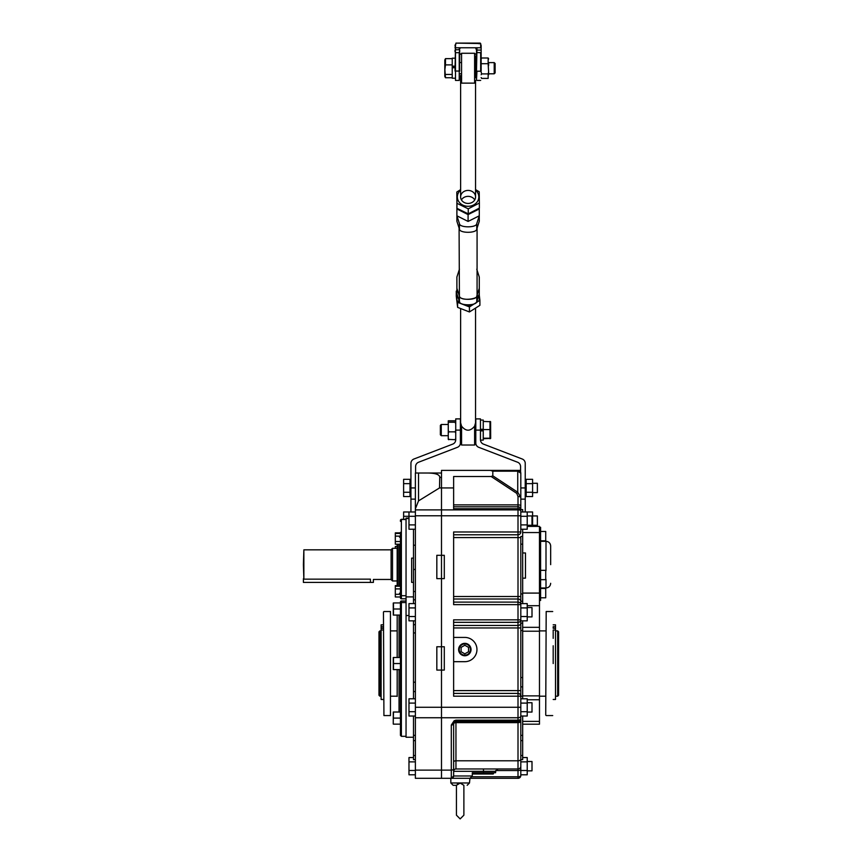 <?xml version="1.0" encoding="UTF-8"?>
<svg xmlns="http://www.w3.org/2000/svg" width="862" height="862" viewBox="0 0 862 862"><rect width="100%" height="100%" fill="white"/><g stroke="black" fill="none" stroke-linecap="round" stroke-linejoin="round"><path stroke-width="1.29" d="M550.667 564.642L550.667 545.98C550.387 543.146 548.835 541.595 546.002 541.314L540.593 541.314M539.472 527.318L540.593 527.318L540.593 579.576L539.472 579.576M539.472 600.448L540.593 600.448L540.593 579.576M545.721 588.466L545.721 597.797L545.721 588.466L540.593 588.466M545.721 570.342L545.721 579.673L545.721 570.342L540.593 570.342M545.721 579.673L540.593 579.673M545.721 531.477L545.721 540.808L545.721 531.477L540.593 531.477M397.177 586.214L397.177 544.213M400.442 594.295L395.313 594.295L395.313 596.989L400.442 596.989L400.442 597.872L400.442 532.317M406.045 519.323L401.38 519.323L401.38 598.799A0.937 0.937 0 0 1 400.442 597.872A0.937 0.937 0 0 0 401.38 598.799L406.045 598.799M406.045 519.43L401.38 519.43A0.937 0.927 0 0 0 400.442 520.346L400.442 521.381M303.402 564.642L303.866 549.827L303.866 579.156L303.402 564.642M391.111 579.566L391.111 549.708L392.512 548.307L392.512 580.966L391.111 579.566M391.111 579.458L373.386 579.458L373.386 582.41L370.423 582.41L370.423 579.156C374.248 579.479 374.248 579.479 370.423 579.156L303.866 579.156M370.423 582.41L303.402 582.41L303.402 578.682M397.177 696.431L397.177 669.612M406.045 601.029L401.38 601.029L401.38 736.32L400.442 735.394L400.442 601.967L400.442 602.937L393.492 602.937L393.492 615.069L400.442 615.069L400.442 602.937M400.442 669.612L393.492 669.612L393.492 657.48L400.442 657.48L400.442 615.069M401.38 601.029A0.937 0.937 0 0 0 400.442 601.967A0.937 0.937 0 0 1 401.38 601.029M397.177 657.48L397.177 615.069M557.66 630.887L558.598 631.824L558.598 695.268L557.66 696.205L557.66 630.887L555.516 630.887M379.916 696.205L378.978 695.268L378.978 631.824L379.916 630.887L379.916 696.205L381.123 696.205M553.188 624.821L555.516 624.821L555.516 699.47L553.188 699.47M555.516 628.258L553.188 628.258L553.188 626.685L555.516 626.685M555.516 630.003L553.188 630.003L553.188 638.365M553.188 645.767L553.188 663.546M383.461 624.821L381.123 624.821L381.123 699.47L383.461 699.47M381.123 628.258L383.461 628.258L383.461 626.685L381.123 626.685M545.721 715.094L546.185 611.524L545.721 715.094M383.461 611.998L383.924 715.568L383.461 611.998M390.454 715.568L390.454 611.524L390.454 715.568L383.924 715.568M456.429 799.774L456.429 785.314L453.164 785.314L456.429 785.314L460.157 783.073L463.885 785.314L463.885 815.172L460.157 818.9L456.429 815.172L456.429 799.774L456.429 815.172M460.157 783.073L459.371 783.149M457.916 783.709L457.356 784.118M527.221 761.512L532.005 761.512L532.005 770.843L527.221 770.843M415.376 770.488L408.976 770.488L408.976 774.798L415.376 774.798M408.976 770.488L408.976 761.868L415.376 761.868M408.976 761.868L408.976 757.558L413.501 757.558M527.221 702.735L532.005 702.735L532.005 712.066L527.221 712.066M415.376 711.71L408.976 711.71L408.976 716.02L415.376 716.02M408.976 711.71L408.976 703.09L415.376 703.09M408.976 703.09L408.976 698.78L415.376 698.78M527.221 607.559L532.005 607.559L532.005 616.89L527.221 616.89M415.376 616.535L408.976 616.535L408.976 620.845L415.376 620.845M408.976 616.535L408.976 607.915L415.376 607.915M408.976 607.915L408.976 603.605L415.376 603.605M527.221 515.939L532.005 515.939L532.005 525.26L527.221 525.26M415.376 524.904L408.976 524.904L408.976 529.214L415.376 529.214M408.976 524.904L408.976 516.295L415.376 516.295M403.61 519.323L403.61 516.295L408.976 516.295L408.976 511.985L415.376 511.985M522.674 757.558L527.221 757.558L527.221 774.798L520.81 774.798M527.221 761.868L520.81 761.868L520.81 775.509A2.801 1.25 180 0 1 518.008 776.77L518.008 770.531L495.747 770.531M527.221 770.488L520.81 770.488M520.81 593.929L522.674 593.929L522.674 601.245L520.81 601.245L520.81 603.605L527.221 603.605L527.221 620.845L520.81 620.845M520.81 603.605L520.81 769.281A2.801 1.25 180 0 1 518.008 770.531L518.008 768.979L455.955 768.979A2.327 2.327 0 0 0 453.627 771.318L453.627 771.274M527.221 607.915L520.81 607.915M527.221 616.535L520.81 616.535M520.81 698.78L527.221 698.78L527.221 716.02L520.81 716.02M527.221 703.09L520.81 703.09M527.221 711.71L520.81 711.71M532.587 526.38L532.587 511.985L527.221 511.985L527.221 529.214L520.81 529.214M527.221 516.295L520.81 516.295M527.221 511.985L520.81 511.985L520.81 509.593L520.81 531.983A2.801 2.801 0 0 1 518.008 534.785L453.627 534.785M527.221 524.904L520.81 524.904M459.23 649.549A5.603 5.603 0 0 0 464.823 655.152A5.603 5.603 0 0 0 470.426 649.549A5.603 5.603 0 0 0 464.823 643.946A5.603 5.603 0 0 0 459.23 649.549M464.823 655.616A6.066 6.066 0 0 1 458.756 649.549A6.066 6.066 0 0 1 464.823 643.483A6.066 6.066 0 0 1 470.889 649.549A6.066 6.066 0 0 1 464.823 655.616M461.095 651.704L464.823 653.859L468.551 651.704L468.551 647.394L464.823 645.239L461.095 647.394L461.095 651.704M464.823 643.343A6.206 6.206 0 0 0 458.616 649.549A6.206 6.206 0 0 0 464.823 655.756A6.206 6.206 0 0 0 471.029 649.549A6.206 6.206 0 0 0 464.823 643.343M461.062 470.404L499.346 470.404M527.221 526.38L539.472 526.38L539.472 724.199L522.674 724.199M522.674 755.554L522.674 759.648L520.81 759.648L520.81 755.554L522.674 755.554L522.674 740.598L520.81 740.598M522.674 716.02L522.674 735.361L520.81 735.361L520.81 716.171A2.801 1.573 180 0 1 518.008 717.744L441.495 717.744L441.495 670.076L441.495 707.271L518.008 707.271L518.008 696.205L453.627 696.205L453.627 619.832L518.008 619.832L518.008 604.628L453.627 604.628L453.627 531.983L518.008 531.983L518.008 515.767L441.495 515.767L441.495 555.311L444.296 555.311L444.296 578.639L441.495 578.639L441.495 646.748L444.296 646.748L444.296 670.076L441.495 670.076L441.495 487.946L441.495 509.884L518.008 509.884L518.008 508.709L453.627 508.709L453.627 476.514L491.178 476.514L492.816 475.835L492.816 471.18L490.521 470.404L520.573 470.404M492.816 475.835L517.739 492.234L517.739 471.18L520.81 473.163L520.81 509.593A2.801 2.801 0 0 0 518.008 506.791L518.008 496.544L516.78 493.376L491.178 476.514M453.627 596.504L518.008 596.504L518.008 537.586L520.81 537.586L520.81 604.628A2.801 2.5 180 0 0 518.008 602.118L518.008 599.004L453.627 599.004M520.81 475.813L520.81 485.144M453.164 785.314L450.826 782.976L469.488 782.976L469.952 778.311L415.376 778.311L415.376 473.012L427.283 473.012C435.525 473.066 439.685 474.52 439.76 477.376L439.501 487.946L441.495 487.946L441.495 470.404L453.66 470.404M503.052 470.404L518.051 470.404M415.376 770.122L441.495 770.122L441.495 778.311L441.495 770.122L451.289 770.122L451.289 725.039A2.327 1.315 180 0 0 453.627 723.724L455.061 721.58A2.327 0.593 -112.8 0 1 454.155 720.74L455.955 720.169L518.008 720.169A2.801 1.573 180 0 0 520.81 718.596A2.801 2.801 0 0 1 518.008 721.397L455.955 721.397A2.327 2.327 0 0 0 453.627 723.724L453.627 775.983L472.29 775.983L469.952 778.311L472.29 775.983L472.29 772.718L483.485 772.718L483.485 771.318L453.627 771.318A2.327 2.327 0 0 1 455.955 768.979L455.955 760.79L518.008 760.79L518.008 722.625L455.955 722.625L455.955 760.79A2.327 1.315 180 0 0 453.627 762.105M520.81 677.543L522.674 677.543L522.674 630.531L520.81 630.531M520.81 536.466L522.674 536.466L522.674 529.214M522.674 511.985L522.674 509.593L520.81 509.593A2.801 0.884 180 0 0 518.008 508.709L518.008 506.791L453.627 506.791M522.674 536.466L522.674 544.17L520.81 544.17M522.674 593.929L522.674 544.17M520.81 623.204L522.674 623.204L522.674 620.845M522.674 603.605L522.674 601.245M522.674 623.204L522.674 630.531M522.674 677.543L522.674 696.205L520.81 696.205A2.801 2.801 0 0 0 518.008 693.404L518.008 627.956L453.627 627.956M522.674 698.78L522.674 696.205M522.674 735.361L522.674 740.598M441.495 470.404L490.521 470.404M520.81 775.509A2.801 2.801 0 0 1 518.008 778.311A2.801 2.801 0 0 0 520.81 775.509A2.801 2.801 0 0 1 518.008 778.311L469.952 778.311M415.376 717.744L441.495 717.744L441.495 770.122L441.495 707.271L415.376 707.271M439.76 477.376L441.495 477.376L441.495 487.946L453.627 487.946M453.627 693.404L518.008 693.404L518.008 696.205L520.81 696.205A2.801 2.801 0 0 0 518.008 693.404M522.674 686.874L520.81 686.874M522.674 578.165L525.475 578.165L525.475 552.973L522.674 552.973M483.485 768.979L483.485 771.318L495.618 771.318L495.618 772.718L483.485 772.718M491.9 772.718L493.226 774.001L472.29 774.001M453.627 775.983A2.327 2.327 0 0 1 451.289 778.311L453.627 775.983A2.327 2.327 0 0 1 451.289 778.311L451.289 770.122A2.327 1.315 0 0 0 453.627 768.818M455.061 721.58L455.955 720.169L455.955 722.625A2.327 1.315 180 0 0 453.627 723.929M453.627 661.682L464.823 661.682A12.133 12.133 0 0 0 476.955 649.549A12.133 12.133 0 0 0 464.823 637.417L453.627 637.417M516.78 493.376L517.739 492.234L520.81 497.428A2.801 0.884 180 0 0 518.008 496.544M520.81 473.195A2.801 2.801 0 0 0 518.008 470.404M492.816 471.18L517.739 471.18A2.801 1.379 -90 0 0 516.78 470.404M453.627 625.446L518.008 625.446L518.008 619.832L520.81 619.832A2.801 2.5 180 0 1 518.008 622.332L453.627 622.332M520.81 766.178A2.801 2.801 0 0 1 518.008 768.979A2.801 2.801 0 0 0 520.81 766.178A2.801 2.801 0 0 1 518.008 768.979L518.008 760.79A2.801 1.573 180 0 0 520.81 759.228M413.501 582.367L411.637 582.367L411.637 558.113L413.501 558.113M413.501 620.845L413.501 624.659L415.376 624.659M413.501 737.258L406.045 737.258L406.045 518.094L408.976 518.094M415.376 759.648L413.501 759.648L413.501 755.554L415.376 755.554M415.376 740.598L413.501 740.598L413.501 755.554M413.501 740.598L413.501 735.361L415.376 735.361M413.501 716.02L413.501 735.361M413.501 698.78L413.501 624.659M415.376 599.801L413.501 599.801L413.501 603.605M413.501 599.801L413.501 529.214M427.283 473.012L441.495 473.012M441.495 578.639L436.829 578.639L436.829 555.311L441.495 555.311L441.495 578.639M441.495 670.076L436.829 670.076L436.829 646.748L441.495 646.748L441.495 670.076M415.376 515.767L441.495 515.767L441.495 509.884L415.376 509.884M439.501 487.946L418.523 500.897L415.376 508.795M415.376 691.539L413.501 691.539M395.313 594.295L395.313 588.908L400.442 588.908L400.442 586.214L395.313 586.214L395.313 585.643L397.177 585.643M395.313 588.908L395.313 586.214M400.442 544.213L395.313 544.213L395.313 536.132L400.442 536.132L400.442 532.867L395.313 532.867L395.313 533.438L400.442 533.438M395.313 536.132L395.313 533.438M395.313 541.519L400.442 541.519M395.313 548.307L395.313 546.486L397.177 546.486M393.277 657.48L393.277 669.612M393.492 663.546L400.442 663.546M393.277 712.023L393.255 724.048M400.442 712.023L393.492 712.023L393.277 721.128M393.492 724.155L400.442 724.155M393.492 718.089L400.442 718.089M393.255 603.044L393.277 615.069M393.492 609.003L400.442 609.003M393.492 602.937L393.277 605.964M532.587 524.904L532.005 524.904M532.587 516.295L532.005 516.295M532.587 479.326L532.587 496.566L526.176 496.566L526.176 479.326L532.587 479.326M532.587 483.636L526.176 483.636M532.587 492.256L526.176 492.256M532.587 515.939L537.371 515.939L537.371 525.26L532.587 525.26M403.61 516.295L403.61 511.985L408.976 511.985M532.587 483.28L537.371 483.28L537.371 492.611L532.587 492.611M410.01 492.256L403.61 492.256L403.61 496.566L410.01 496.566L410.01 479.326L403.61 479.326L403.61 483.636L410.01 483.636M403.61 492.256L403.61 483.636M480.684 45.901L481.147 45.901A2.801 2.801 0 0 0 480.684 44.35A2.801 2.801 0 0 1 481.147 45.901L481.147 71.05C481.147 82.698 481.147 82.698 481.147 71.05L481.147 62.624M455.028 51.731L455.028 50.082L455.028 51.731M476.492 51.731L476.492 50.082L476.492 51.731M459.694 51.731L459.694 50.082L459.694 51.731M455.492 45.901L455.028 71.05C455.028 82.202 455.028 82.202 455.028 71.05L459.694 71.05C459.694 82.202 459.694 82.202 459.694 71.05L459.23 52.69L459.23 80.425L455.492 80.425L455.492 52.69L459.23 52.69L459.694 50.082L459.23 48.369L459.23 49.748L455.492 49.748L455.492 47.766L480.684 47.766L480.684 43.563L478.065 43.563M460.157 43.1L462.021 43.1M474.154 43.1L476.018 43.1M458.325 43.1L480.22 43.1M455.028 47.96L455.955 43.1L480.684 43.563M478.485 43.563L479.283 43.757M455.028 45.901A2.801 2.801 0 0 1 455.492 44.35A2.801 2.801 0 0 0 455.028 45.901M481.147 50.082L476.492 50.082L475.555 47.766L476.492 48.703L476.815 47.766M459.694 48.703L460.62 47.766M476.492 68.195L476.492 73.798L475.555 73.798M476.955 48.369L476.492 71.05C476.492 82.202 476.492 82.202 476.492 71.05L476.492 52.528L480.684 52.69L480.684 71.212L476.955 71.212L476.492 79.961M459.694 52.528L459.694 62.603L460.62 62.603M481.147 71.999L481.621 73.906L488.151 73.906L488.614 71.999L488.151 63.691L481.621 63.691M481.147 74.746L481.621 73.906M488.151 73.906L488.151 78.41L481.621 78.41L481.147 77.569L481.621 78.41M481.147 58.831L481.621 57.991L488.151 57.991L488.614 58.831M481.147 59.047L481.621 57.991M488.151 63.691L488.151 57.991M488.614 65.598L488.614 62.624L494.217 62.603L494.217 73.712M488.614 74.746L488.614 71.999M488.614 59.047L488.355 58.325M455.028 58.174L452.227 58.174L452.227 67.053L455.028 67.053M455.028 67.732L452.227 67.732L452.227 78.226L455.028 78.226M452.227 67.732L452.227 66.169L455.028 66.169M495.111 72.828L495.111 63.497L494.217 62.603M452.227 58.648L445.482 58.648L444.814 59.941L444.814 76.449L445.482 77.742L452.227 77.742M452.227 64.898L445.482 64.898L444.878 69.671L445.482 77.742M452.227 74.444L445.482 74.444M445.482 58.648L445.482 64.898M475.555 77.795L475.555 55.987M460.62 75.5L460.62 196.935A7.467 6.508 180 0 1 468.044 190.416A7.467 6.508 180 0 1 475.555 196.848A7.467 6.508 180 0 1 475.555 196.935A7.467 6.508 180 0 1 468.141 203.443A7.467 6.508 180 0 1 460.62 197.01A7.467 6.508 180 0 1 460.62 196.935M460.62 54.198L461.558 53.272L461.558 83.129L474.617 83.129L475.555 82.192L475.555 196.935M475.555 82.192L475.555 80.414M457.453 300.903L457.625 302.336L469.434 306.926L479.897 300.299L479.897 305.331L469.434 311.958L457.625 307.368L456.278 296.151L456.278 291.119L456.892 296.216M479.897 300.299L479.283 295.192M456.892 290.731L456.278 291.119M457.625 302.336L457.625 307.368M469.434 306.926L469.434 311.958M474.736 199.898A7.467 6.508 0 0 0 468.088 196.353A7.467 6.508 0 0 0 461.439 199.898M460.62 190.211A10.732 9.363 0 0 0 457.356 197.053A10.732 9.363 0 0 0 468.228 206.298A10.732 9.363 0 0 0 478.819 196.816A10.732 9.363 0 0 0 475.555 190.211M460.62 189.618L456.817 192.032L456.979 203.313L468.249 208.83L479.369 203.066L479.207 191.795L475.555 189.586M468.249 208.83L468.249 213.862L456.979 208.345L456.979 203.313M456.979 208.345L456.817 192.032M468.249 213.862L479.369 208.108L479.369 203.066M456.892 202.645L456.892 221.265L459.435 229.12L459.435 223.657C459.586 227.902 476.686 227.87 476.772 223.614L479.283 215.802L468.088 221.437L468.088 214.595L479.283 208.96L478.744 208.421M459.435 229.12C459.618 233.397 476.708 233.311 476.761 229.076L479.283 221.265L479.283 208.141M479.283 293.78L479.283 288.307L476.772 296.119L476.772 301.592L479.283 293.78L479.283 300.612L476.503 302.012M470.997 304.792L468.088 306.258L465.178 304.792M459.672 302.012L456.892 300.612L456.892 293.78L459.435 301.635L459.09 228.452M468.088 213.787L468.088 214.595L456.892 208.96L457.334 208.518M468.088 306.258L468.088 305.04M476.772 301.592C476.686 305.848 459.586 305.881 459.435 301.635M468.088 221.437L456.892 215.802L459.435 223.657M459.403 296.108L456.892 288.307L456.892 277.025L459.435 269.17M456.892 288.307L456.892 293.78M476.772 296.119C476.686 300.375 459.586 300.407 459.435 296.162C460.631 301.775 480.36 298.834 477.074 294.89L477.074 228.462M479.283 288.307L479.283 277.025L476.761 269.213M460.62 308.898L460.62 438.586M460.62 421.604L460.62 417.887M460.62 422.8L461.558 426.162C465.9 431.506 470.253 431.506 474.617 426.162L475.555 426.41L475.555 442.303L475.555 308.553M475.555 421.604L475.555 420.505M475.555 444.092L474.617 445.018L474.617 426.162L475.555 422.8L475.555 426.41M460.62 426.41L461.558 426.162L461.558 445.018L460.62 444.092M448.262 424.492L441.269 424.492L441.269 435.687L448.262 435.687M441.269 424.492L440.363 425.397L440.363 434.793L441.269 435.687M483.248 438.736L490.672 438.349L490.597 421.68M483.248 421.443L490.607 421.712L489.993 421.443L489.993 429.567L483.248 429.567L483.248 420.063L480.457 420.063M489.993 438.736L490.607 438.478L489.993 438.219L489.993 429.567M480.468 440.126L483.248 440.126L483.248 429.567M483.248 438.219L489.993 438.219M455.729 438.241L455.255 439.706L448.262 439.372L448.262 420.807L455.729 420.807M448.262 424.029L448.262 421.906M455.729 424.029L455.255 422.24L448.725 422.24M448.262 430.052L448.725 431.84L455.255 431.84L455.729 430.052M448.262 433.306L448.725 431.84M455.255 431.84L455.729 433.306M448.725 439.706L448.262 438.241M525.238 511.985L525.238 463.379A4.666 4.666 0 0 0 522.243 459.015L483.442 444.113A4.666 4.666 0 0 1 480.457 439.76L480.457 430.881L483.248 430.881L480.457 430.537M480.457 429.308L483.248 429.308M483.248 429.642L480.457 429.642M480.457 439.76L480.457 418.9L475.792 418.9L475.792 442.971A4.666 4.666 0 0 0 478.776 447.324L517.577 462.226A4.666 4.666 0 0 1 520.573 466.579L520.573 472.085M415.603 473.012L415.603 466.579A4.666 4.666 0 0 1 418.598 462.226L457.399 447.324A4.666 4.666 0 0 0 460.394 442.971L460.394 418.9L455.729 418.9L455.729 439.76A4.666 4.666 0 0 1 452.733 444.113L413.932 459.015A4.666 4.666 0 0 0 410.937 463.379L410.937 511.985M550.667 583.305C550.387 586.138 548.835 587.69 546.002 587.97L546.002 579.393M546.002 570.622L546.002 541.314M398.115 544.213L398.115 586.214M399.505 586.214L399.505 544.213M400.442 595.071A0.937 0.625 180 0 0 401.38 595.696L406.045 595.696M399.041 669.612L399.041 712.023M406.045 602.538L401.38 602.538A0.937 0.787 180 0 0 400.442 603.325M399.041 615.069L399.041 657.48M381.123 630.003L383.461 630.003M539.472 699.761L527.221 699.761M453.627 690.602L520.81 690.602M472.15 776.77L518.008 776.77L518.008 778.311M493.894 772.718L493.226 774.001M522.674 593.088L539.472 593.088M520.81 531.983L518.008 531.983L518.008 537.586L453.627 537.586M453.627 504.873L518.008 504.873A2.801 0.884 180 0 1 520.81 505.757M520.81 721.052A2.801 1.573 180 0 1 518.008 722.625L518.008 707.271L520.81 707.271M451.289 725.039L454.155 720.74M539.472 631.221L522.674 631.221M522.674 695.871L539.472 695.871M522.674 627.331L539.472 627.331M520.81 515.767L518.008 515.767L518.008 509.884A2.801 0.884 180 0 1 520.81 510.767M453.627 602.118L518.008 602.118L518.008 604.628L520.81 604.628M520.81 601.504A2.801 2.5 180 0 0 518.008 599.004L518.008 596.504L520.81 596.504M520.81 627.956L518.008 627.956L518.008 625.446A2.801 2.5 180 0 0 520.81 622.946M520.81 509.593A2.801 2.801 0 0 0 518.008 506.791M408.976 615.533L406.045 615.533M406.045 596.903L413.501 596.903M413.501 591.515L415.376 591.515M415.376 569.459L413.501 569.459M415.376 632.934L413.501 632.934M413.501 682.208L415.376 682.208M413.501 545.215L415.376 545.215M418.523 473.012L418.523 500.897M459.36 47.766L459.23 48.369M474.617 83.129L474.617 53.272L475.555 54.198M476.772 229.087L476.772 223.614M480.457 430.095L475.792 430.095M520.81 487.946L525.238 487.946M520.81 499.13L525.238 499.13M410.937 499.13L415.376 499.13M415.376 487.946L410.937 487.946M460.394 430.095L455.729 430.095M546.002 587.97L540.593 587.97M545.721 597.797L540.593 597.797M545.721 540.808L540.593 540.808M399.505 537.22L400.442 536.293M406.045 519.495L401.38 519.495L400.442 520.422M399.505 593.207L400.442 594.133M401.38 519.323L400.442 520.26M397.177 580.966L392.512 580.966M397.177 548.307L392.512 548.307M391.111 549.827L303.866 549.827M401.38 736.32L406.045 736.32M555.516 696.205L557.66 696.205M390.928 696.205L397.177 696.205M539.472 696.205L545.721 696.205M390.928 630.887L397.177 630.887M539.472 630.887L545.721 630.887M379.916 630.887L381.123 630.887M546.185 715.568L552.714 715.568M546.185 611.524L552.714 611.524M390.454 611.524L383.924 611.524M463.885 799.774L463.885 815.172M469.488 782.976L467.161 785.314M450.826 782.976L450.826 778.311M527.221 605.695L539.472 605.695M539.472 532.554L522.674 532.554M522.674 721.397L539.472 721.397M495.618 771.318L497.945 768.979M406.045 518.558L408.976 518.558M526.176 492.611L525.238 492.611M410.937 492.611L410.01 492.611M526.176 483.28L525.238 483.28M410.937 483.28L410.01 483.28M480.684 80.425L476.955 80.425M459.694 73.798L460.62 73.798M488.614 73.798L494.217 73.798L495.111 72.904M475.555 62.603L476.492 62.603M461.558 53.272L474.617 53.272M461.558 83.129L460.62 82.192M474.617 445.018L461.558 445.018"/></g></svg>
